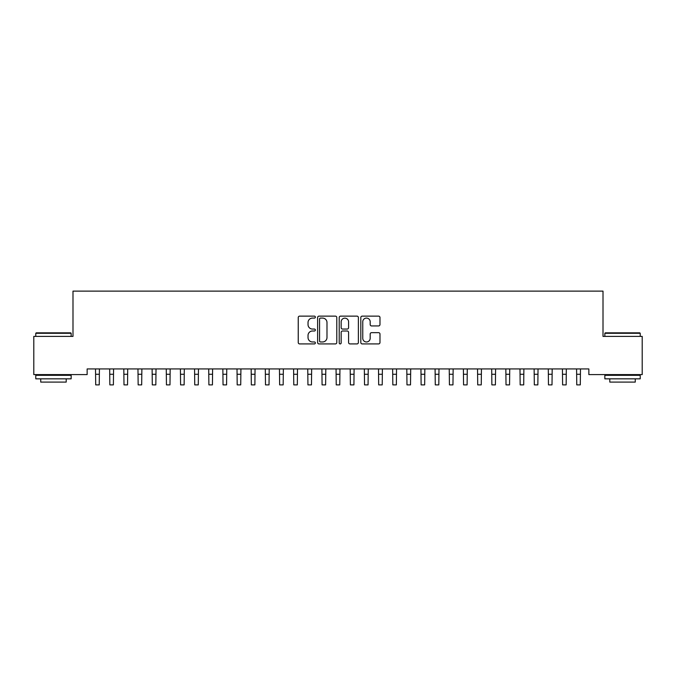<?xml version="1.0" encoding="UTF-8"?>
<svg xmlns="http://www.w3.org/2000/svg" width="676" height="676" viewBox="0 0 676 676"><rect width="100%" height="100%" fill="white"/><g stroke="black" fill="none" stroke-linecap="round" stroke-linejoin="round"><path stroke-width="1.01" d="M315.362 317.112A0.972 0.972 0 0 0 314.391 316.14L299.637 316.14A1.386 1.386 0 0 0 298.243 317.526L298.243 342.529A1.386 1.386 0 0 0 299.637 343.915L314.391 343.915A0.972 0.972 0 0 0 315.362 342.943A0.972 0.972 0 0 0 314.391 341.971L312.481 341.971A4.445 4.445 0 0 1 308.036 337.527L308.036 335.44A4.445 4.445 0 0 1 312.481 331.003L314.391 331.003A0.972 0.972 0 0 0 315.362 330.023A0.972 0.972 0 0 0 314.391 329.051L312.481 329.051A4.445 4.445 0 0 1 308.036 324.607L308.036 322.528A4.445 4.445 0 0 1 312.481 318.083L314.391 318.083A0.972 0.972 0 0 0 315.362 317.112M378.585 325.933A1.386 1.386 0 0 0 379.98 324.539L379.98 317.526A1.386 1.386 0 0 0 378.585 316.14L362.201 316.14A1.386 1.386 0 0 0 360.815 317.526L360.815 342.529A1.386 1.386 0 0 0 362.201 343.915L378.585 343.915A1.386 1.386 0 0 0 379.98 342.529L379.98 334.054A1.386 1.386 0 0 0 378.585 332.668L371.572 332.668A1.386 1.386 0 0 0 370.186 334.054L370.186 338.253A3.718 3.718 0 0 1 366.468 341.971A3.718 3.718 0 0 1 362.759 338.253L362.759 321.801A3.718 3.718 0 0 1 366.468 318.083A3.718 3.718 0 0 1 370.186 321.801L370.186 324.539A1.386 1.386 0 0 0 371.572 325.933L378.585 325.933M588.855 368.935L87.145 368.935L87.145 374.597L33.8 374.597L33.8 336.394L72.991 336.394L72.991 291.119L603.009 291.119L603.009 336.394L642.2 336.394L642.2 374.597L588.855 374.597L588.855 368.935M336.783 317.526A1.386 1.386 0 0 0 335.397 316.14L319.004 316.14A1.386 1.386 0 0 0 317.619 317.526L317.619 342.529A1.386 1.386 0 0 0 319.004 343.915L335.397 343.915A1.386 1.386 0 0 0 336.783 342.529L336.783 317.526M340.603 316.14L356.996 316.14A1.386 1.386 0 0 1 358.381 317.526L358.381 342.529A1.386 1.386 0 0 1 356.996 343.915L349.982 343.915A1.386 1.386 0 0 1 348.588 342.529L348.588 332.389A1.386 1.386 0 0 0 347.202 331.003L342.546 331.003A1.386 1.386 0 0 0 341.16 332.389L341.16 342.943A0.972 0.972 0 0 1 340.189 343.915A0.972 0.972 0 0 1 339.217 342.943L339.217 317.526A1.386 1.386 0 0 1 340.603 316.14M320.534 318.083A0.972 0.972 0 0 0 319.562 319.055L319.562 341A0.972 0.972 0 0 0 320.534 341.971L322.553 341.971A4.445 4.445 0 0 0 326.99 337.527L326.99 322.528A4.445 4.445 0 0 0 322.553 318.083L320.534 318.083M348.588 321.869A3.718 3.718 0 0 0 344.878 318.151A3.718 3.718 0 0 0 341.16 321.869L341.16 327.666A1.386 1.386 0 0 0 342.546 329.051L347.202 329.051A1.386 1.386 0 0 0 348.588 327.666L348.588 321.869M95.519 368.935L95.705 384.881L99.237 384.881L99.414 368.935M109.673 368.935L109.85 384.881L113.391 384.881L113.568 368.935M123.818 368.935L123.995 384.881L127.536 384.881L127.713 368.935M35.777 333.285L36.208 332.854L70.727 332.854L71.149 333.285L35.777 333.285L35.777 336.394M71.149 378.839L35.777 378.839L35.777 375.307L71.149 375.307L71.149 378.839M66.197 378.839L66.197 382.092L40.729 382.092L40.729 378.839M604.851 333.285L605.273 332.854L639.792 332.854L640.223 333.285L604.851 333.285L604.851 336.394M640.223 378.839L604.851 378.839L604.851 375.307L640.223 375.307L640.223 378.839M635.271 378.839L635.271 382.092L609.803 382.092L609.803 378.839M137.972 368.935L138.149 384.881L141.681 384.881L141.867 368.935M152.117 368.935L152.294 384.881L155.835 384.881L156.012 368.935M166.262 368.935L166.448 384.881L169.98 384.881L170.166 368.935M180.416 368.935L180.593 384.881L184.134 384.881L184.311 368.935M194.561 368.935L194.747 384.881L198.279 384.881L198.457 368.935M208.715 368.935L208.892 384.881L212.433 384.881L212.61 368.935M222.86 368.935L223.038 384.881L226.578 384.881L226.756 368.935M237.014 368.935L237.191 384.881L240.724 384.881L240.91 368.935M251.159 368.935L251.337 384.881L254.877 384.881L255.055 368.935M265.305 368.935L265.491 384.881L269.023 384.881L269.2 368.935M279.458 368.935L279.636 384.881L283.176 384.881L283.354 368.935M293.604 368.935L293.781 384.881L297.322 384.881L297.499 368.935M307.757 368.935L307.935 384.881L311.467 384.881L311.653 368.935M321.903 368.935L322.08 384.881L325.621 384.881L325.798 368.935M336.048 368.935L336.234 384.881L339.766 384.881L339.952 368.935M350.202 368.935L350.379 384.881L353.92 384.881L354.097 368.935M364.347 368.935L364.533 384.881L368.065 384.881L368.243 368.935M378.501 368.935L378.678 384.881L382.219 384.881L382.396 368.935M392.646 368.935L392.824 384.881L396.364 384.881L396.542 368.935M406.8 368.935L406.977 384.881L410.509 384.881L410.695 368.935M420.945 368.935L421.123 384.881L424.663 384.881L424.841 368.935M435.09 368.935L435.276 384.881L438.808 384.881L438.986 368.935M449.244 368.935L449.422 384.881L452.962 384.881L453.14 368.935M463.39 368.935L463.567 384.881L467.108 384.881L467.285 368.935M477.543 368.935L477.721 384.881L481.253 384.881L481.439 368.935M491.689 368.935L491.866 384.881L495.407 384.881L495.584 368.935M505.834 368.935L506.02 384.881L509.552 384.881L509.738 368.935M519.988 368.935L520.165 384.881L523.706 384.881L523.883 368.935M534.133 368.935L534.319 384.881L537.851 384.881L538.028 368.935M548.287 368.935L548.464 384.881L552.005 384.881L552.182 368.935M562.432 368.935L562.609 384.881L566.15 384.881L566.327 368.935M576.586 368.935L576.763 384.881L580.295 384.881L580.481 368.935M95.705 374.267L99.237 374.267M109.85 374.267L113.391 374.267M123.995 374.267L127.536 374.267M138.149 374.267L141.681 374.267M152.294 374.267L155.835 374.267M166.448 374.267L169.98 374.267M180.593 374.267L184.134 374.267M194.747 374.267L198.279 374.267M208.892 374.267L212.433 374.267M223.038 374.267L226.578 374.267M237.191 374.267L240.724 374.267M251.337 374.267L254.877 374.267M265.491 374.267L269.023 374.267M279.636 374.267L283.176 374.267M293.781 374.267L297.322 374.267M307.935 374.267L311.467 374.267M322.08 374.267L325.621 374.267M336.234 374.267L339.766 374.267M350.379 374.267L353.92 374.267M364.533 374.267L368.065 374.267M378.678 374.267L382.219 374.267M392.824 374.267L396.364 374.267M406.977 374.267L410.509 374.267M421.123 374.267L424.663 374.267M435.276 374.267L438.808 374.267M449.422 374.267L452.962 374.267M463.567 374.267L467.108 374.267M477.721 374.267L481.253 374.267M491.866 374.267L495.407 374.267M506.02 374.267L509.552 374.267M520.165 374.267L523.706 374.267M534.319 374.267L537.851 374.267M548.464 374.267L552.005 374.267M562.609 374.267L566.15 374.267M576.763 374.267L580.295 374.267M71.149 336.394L71.149 333.285M63.088 375.307L63.088 374.597M43.847 375.307L43.847 374.597M640.223 336.394L640.223 333.285M632.153 375.307L632.153 374.597M612.912 375.307L612.912 374.597"/></g></svg>
